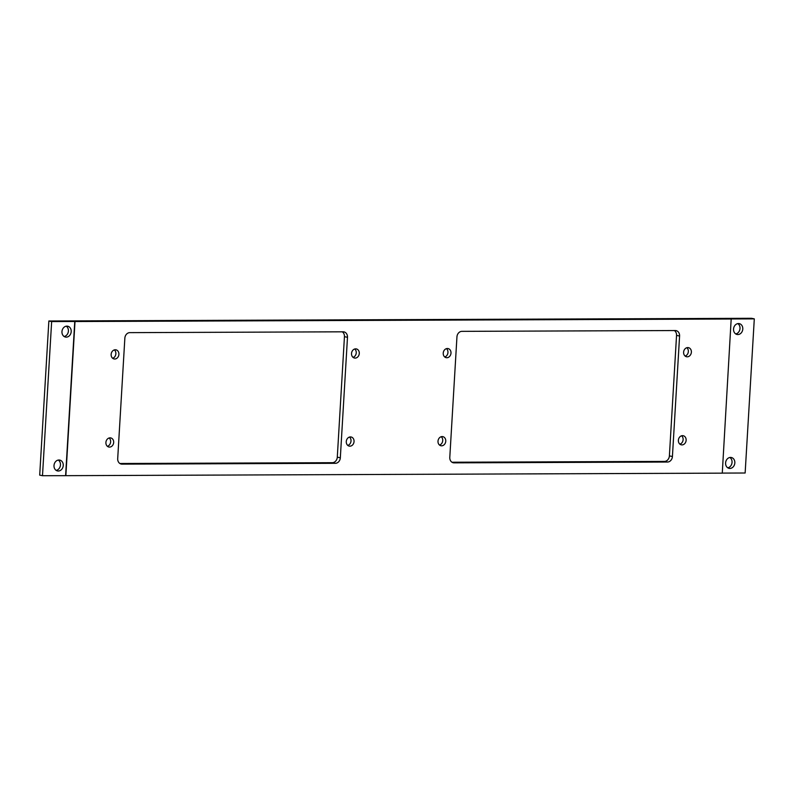 <?xml version="1.0" encoding="UTF-8"?>
<svg xmlns="http://www.w3.org/2000/svg" width="794" height="794" viewBox="0 0 794 794"><rect width="100%" height="100%" fill="white"/><g stroke="black" fill="none" stroke-linecap="round" stroke-linejoin="round"><path stroke-width="1.19" d="M722.272 473.095L745.139 473.006L754.3 318.87L731.185 318.96L722.272 473.145L65.852 475.666L75.003 321.53L731.433 319.009M48.861 320.994L51.65 321.57L42.489 475.705L39.7 475.13L48.861 320.994L751.511 318.295L754.3 318.87M729.875 457.493A5.538 4.595 -78.5 0 1 732.038 462.346A5.538 4.595 -78.5 0 1 727.761 467.805M734.837 462.922A5.538 4.595 101.5 0 0 731.324 457.503A5.538 4.595 101.5 0 0 725.716 462.019A5.538 4.595 101.5 0 0 729.1 468.361A5.538 4.595 101.5 0 0 734.837 462.922M737.825 323.615A5.538 4.595 -78.5 0 1 739.998 328.468A5.538 4.595 -78.5 0 1 735.72 333.937M742.787 329.044A5.538 4.595 101.5 0 0 739.274 323.634A5.538 4.595 101.5 0 0 733.666 328.14A5.538 4.595 101.5 0 0 737.06 334.482A5.538 4.595 101.5 0 0 742.787 329.044M109.125 437.99A4.655 3.861 -78.5 0 1 110.634 441.841A4.655 3.861 -78.5 0 1 107.418 446.337M354.729 348.983A4.655 3.861 -78.5 0 1 356.248 352.834A4.655 3.861 -78.5 0 1 353.032 357.34M441.216 436.71A4.655 3.861 -78.5 0 1 442.625 441.345A4.655 3.861 -78.5 0 1 439.509 445.067M686.83 347.712A4.655 3.861 -78.5 0 1 688.239 352.347A4.655 3.861 -78.5 0 1 685.123 356.059M674.364 330.542A5.538 4.595 -78.5 0 1 676.548 335.405L669.392 455.895A5.538 4.595 -78.5 0 1 664.439 461.413L451.975 462.237M66.239 326.195A5.538 4.595 -78.5 0 1 68.284 331.981A5.538 4.595 -78.5 0 1 64.125 336.507M58.28 460.063A5.538 4.595 -78.5 0 1 60.334 465.86A5.538 4.595 -78.5 0 1 56.176 470.385M342.264 331.813A5.538 4.595 -78.5 0 1 344.447 336.676L337.291 457.165A5.538 4.595 -78.5 0 1 332.339 462.694L119.884 463.507M681.599 435.787A4.655 3.861 -78.5 0 1 683.009 440.432A4.655 3.861 -78.5 0 1 679.892 444.144M446.446 348.635A4.655 3.861 -78.5 0 1 447.856 353.27A4.655 3.861 -78.5 0 1 444.739 356.982M349.499 437.067A4.655 3.861 -78.5 0 1 351.017 440.918A4.655 3.861 -78.5 0 1 347.792 445.414M114.356 349.906A4.655 3.861 -78.5 0 1 115.864 353.757A4.655 3.861 -78.5 0 1 112.649 358.263M113.671 442.457A4.655 3.861 -78.5 0 1 108.857 447.032A4.655 3.861 -78.5 0 1 106.009 441.702A4.655 3.861 -78.5 0 1 110.713 437.911A4.655 3.861 -78.5 0 1 113.671 442.457M359.285 353.459A4.655 3.861 -78.5 0 1 354.471 358.034A4.655 3.861 -78.5 0 1 351.623 352.705A4.655 3.861 -78.5 0 1 356.327 348.913A4.655 3.861 -78.5 0 1 359.285 353.459M438 441.216A4.655 3.861 -78.5 0 1 442.814 436.64A4.655 3.861 -78.5 0 1 445.662 441.97A4.655 3.861 -78.5 0 1 440.948 445.752A4.655 3.861 -78.5 0 1 438 441.216M683.614 352.208A4.655 3.861 -78.5 0 1 688.428 347.643A4.655 3.861 -78.5 0 1 691.276 352.973A4.655 3.861 -78.5 0 1 686.562 356.754A4.655 3.861 -78.5 0 1 683.614 352.208M672.419 456.51A5.538 4.595 -78.5 0 1 667.476 462.039L454.089 462.852A5.538 4.595 -78.5 0 1 453.305 462.783A5.538 4.595 -78.5 0 1 449.791 457.374L456.947 336.884A5.538 4.595 -78.5 0 1 461.9 331.356L675.287 330.542A5.538 4.595 -78.5 0 1 676.071 330.612A5.538 4.595 -78.5 0 1 679.585 336.031L672.419 456.51L669.392 455.895M340.328 457.791A5.538 4.595 -78.5 0 1 335.376 463.309L121.998 464.133A5.538 4.595 -78.5 0 1 121.214 464.053A5.538 4.595 -78.5 0 1 117.701 458.644L124.856 338.155A5.538 4.595 -78.5 0 1 129.809 332.636L343.187 331.813A5.538 4.595 -78.5 0 1 343.971 331.892A5.538 4.595 -78.5 0 1 347.484 337.301L340.328 457.791L337.291 457.165M678.374 440.293A4.655 3.861 -78.5 0 1 683.187 435.717A4.655 3.861 -78.5 0 1 686.036 441.047A4.655 3.861 -78.5 0 1 681.331 444.839A4.655 3.861 -78.5 0 1 678.374 440.293M443.231 353.132A4.655 3.861 -78.5 0 1 448.044 348.566A4.655 3.861 -78.5 0 1 450.893 353.896A4.655 3.861 -78.5 0 1 446.178 357.677A4.655 3.861 -78.5 0 1 443.231 353.132M354.045 441.533A4.655 3.861 -78.5 0 1 349.231 446.109A4.655 3.861 -78.5 0 1 346.382 440.779A4.655 3.861 -78.5 0 1 351.097 436.988A4.655 3.861 -78.5 0 1 354.045 441.533M118.901 354.382A4.655 3.861 -78.5 0 1 114.088 358.957A4.655 3.861 -78.5 0 1 111.239 353.618A4.655 3.861 -78.5 0 1 115.954 349.836A4.655 3.861 -78.5 0 1 118.901 354.382M42.489 475.705L65.852 475.666M65.604 475.616L74.765 321.481L51.65 321.57M61.962 331.654A5.538 4.595 -78.5 0 1 67.689 326.205A5.538 4.595 -78.5 0 1 71.083 332.557A5.538 4.595 -78.5 0 1 65.475 337.063A5.538 4.595 -78.5 0 1 61.962 331.654M54.002 465.532A5.538 4.595 -78.5 0 1 59.739 460.083A5.538 4.595 -78.5 0 1 63.123 466.435A5.538 4.595 -78.5 0 1 57.515 470.941A5.538 4.595 -78.5 0 1 54.002 465.532M664.439 461.413L667.476 462.039M452.56 462.545L454.089 462.852M676.548 335.405L679.585 336.031M332.339 462.694L335.376 463.309M120.46 463.815L121.998 464.133M344.447 336.676L347.484 337.301"/></g></svg>
